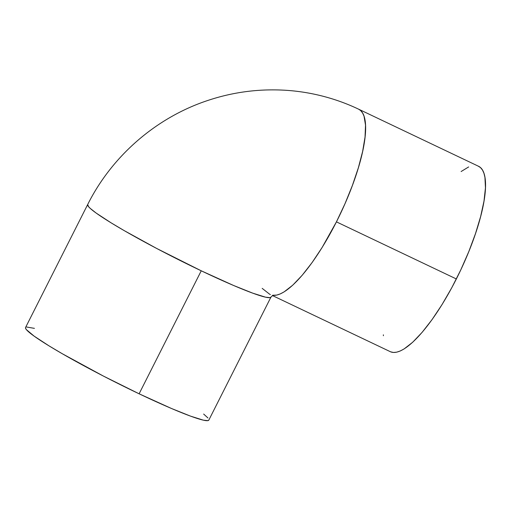 <?xml version="1.0" encoding="UTF-8"?>
<svg xmlns="http://www.w3.org/2000/svg" width="511" height="511" viewBox="0 0 511 511"><rect width="100%" height="100%" fill="white"/><g stroke="black" fill="none" stroke-linecap="round" stroke-linejoin="round"><path stroke-width="0.77" d="M272.35 295.511L390.289 351.67A102.66 28.495 -64.5 0 0 456.355 278.961A102.66 28.495 -64.5 0 0 478.558 166.286L358.633 109.188A102.66 28.495 115.5 0 1 358.633 109.188A102.66 28.495 115.5 0 1 336.436 221.863L456.355 278.961L336.436 221.863L345.014 203.665L352.418 185.391L358.371 167.755L362.631 151.428L365.046 137.037L365.518 125.144L364.03 116.195L362.567 112.944L360.638 110.542L358.633 109.188C348.266 104.25 337.535 100.245 326.459 97.167C313.55 93.583 300.411 91.316 287.029 90.364C260.144 88.544 233.974 91.833 208.52 100.233C156.66 117.166 112.139 155.651 87.681 204.528L88.544 206.661L90.268 208.418L96.253 213.132L111.117 222.847L124.39 230.723L156.679 248.455L201.245 270.804L139.113 393.802A102.66 8.278 26.8 0 0 208.82 420.106L207.849 420.636L203.41 420.176L190.629 416.165L171.524 408.506L139.113 393.802L201.245 270.804A102.66 8.278 -153.2 0 1 87.681 204.528L25.55 327.525A102.66 8.278 26.8 0 0 139.113 393.802L103.369 376.058L62.259 353.721L48.986 345.845L34.122 336.129L26.412 329.659L25.569 328.33L25.601 327.442M273.053 295.154L270.951 297.102A102.66 8.278 -153.2 0 1 201.245 270.804L233.655 285.508L252.76 293.161L265.541 297.172L269.98 297.638L270.951 297.102L208.82 420.106M270.37 294.572A102.66 28.495 115.5 0 1 268.364 293.218L262.181 288.364M272.74 295.281L276.719 295.083L280.271 293.914L284.154 291.851L292.752 285.164L302.186 275.269L312.093 262.565L322.096 247.522L336.436 221.863A102.66 28.495 115.5 0 1 272.74 295.281M34.435 328.362L26.521 326.995M207.958 417.972L203.653 414.051M461.12 171.53L468.657 166.944M478.187 166.12L480.557 167.64L482.486 170.042L483.949 173.293L484.939 177.374L485.45 187.85L484 201.053L480.647 216.485L475.511 233.546L468.804 251.591L460.769 269.917L451.724 287.821L442.015 304.62L432.012 319.662L422.105 332.367L412.671 342.261L404.073 348.949L400.19 351.012L396.638 352.181L393.451 352.456L390.66 351.83M383.403 335.714L383.371 334.833"/></g></svg>
